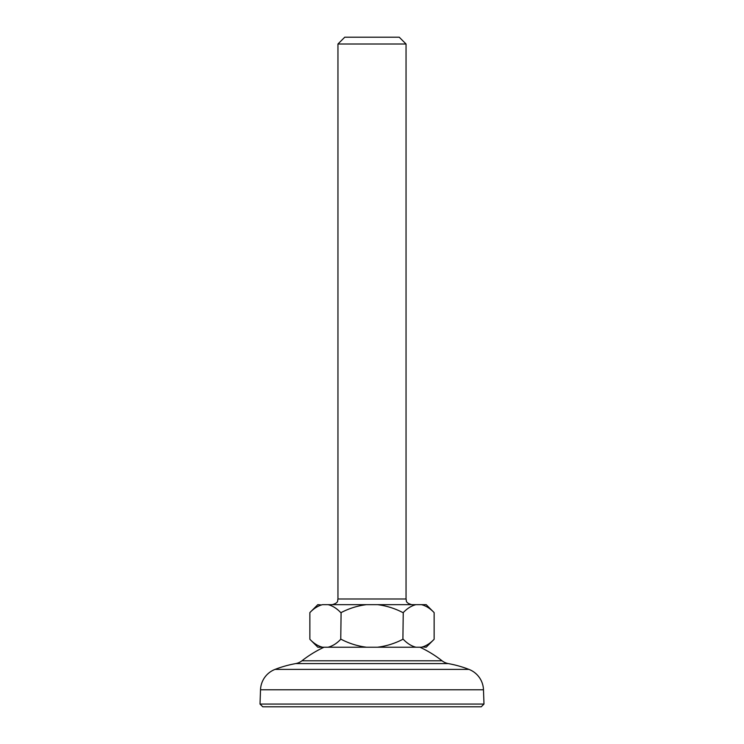 <?xml version="1.0" encoding="UTF-8"?>
<svg xmlns="http://www.w3.org/2000/svg" width="744" height="744" viewBox="0 0 744 744"><rect width="100%" height="100%" fill="white"/><g stroke="black" fill="none" stroke-linecap="round" stroke-linejoin="round"><path stroke-width="1.12" d="M481.238 706.8L262.762 706.8L260.019 704.057L483.981 704.057L481.238 706.8M260.019 704.057L260.521 689.772A22.701 22.701 0 0 1 275.029 669.395A113.488 113.488 0 0 1 295.712 663.592A14.183 14.183 0 0 0 301.943 660.793A113.488 113.488 0 0 1 324.04 647.215M301.943 660.793L442.057 660.793A113.488 113.488 0 0 0 419.96 647.215M442.057 660.793A14.183 14.183 0 0 0 448.288 663.592A113.488 113.488 0 0 1 468.971 669.395A22.701 22.701 0 0 1 483.479 689.772L483.981 704.057M337.953 44.008L344.76 37.2L399.24 37.2L406.047 44.008L337.953 44.008L337.953 598.985L406.047 598.985L406.047 44.008M422.564 646.945L426.191 647.215L434.133 639.273C430.144 643.448 425.921 646.099 421.457 647.215L317.809 647.215L309.867 639.273L309.867 612.6C313.856 608.425 318.079 605.783 322.543 604.658L426.191 604.658L434.133 612.6L434.133 639.273L434.133 612.6C430.144 608.425 425.921 605.774 421.457 604.658M341.096 612.6L340.761 639.273L341.096 612.6C349.085 608.425 357.538 605.774 366.457 604.658M403.239 612.6L402.904 639.273L403.239 612.6C407.228 608.425 411.451 605.783 415.915 604.658M322.543 647.215C318.079 646.099 313.856 643.448 309.867 639.273L309.867 612.6L317.809 604.658L321.436 604.928M425.168 645.969L427.967 644.397M340.761 639.273C336.772 643.448 332.549 646.099 328.085 647.215M366.457 647.215C357.529 646.09 349.076 643.439 341.096 639.273M402.904 639.273C394.915 643.448 386.462 646.099 377.543 647.215M415.915 647.215C411.451 646.099 407.228 643.448 403.239 639.273M318.832 605.914L316.033 607.476M328.085 604.658C332.549 605.774 336.772 608.425 340.761 612.6M377.543 604.658C386.471 605.783 394.925 608.434 402.904 612.6M275.029 669.395L468.971 669.395M295.712 663.592L448.288 663.592M260.521 689.772L483.479 689.772M337.953 598.985C337.283 600.548 339.152 602.659 332.28 604.658M406.047 598.985C406.717 600.548 404.848 602.659 411.72 604.658"/></g></svg>
